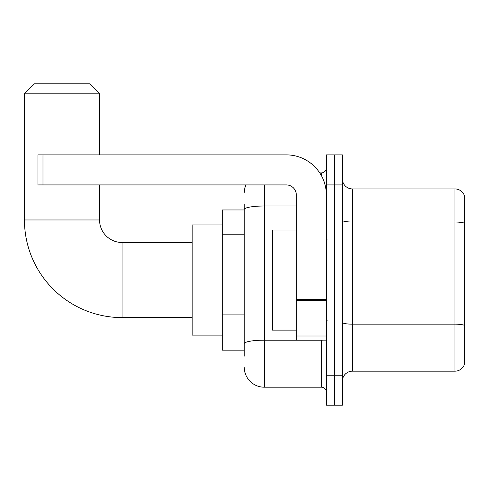<?xml version="1.0" encoding="UTF-8"?>
<svg xmlns="http://www.w3.org/2000/svg" width="489" height="489" viewBox="0 0 489 489"><rect width="100%" height="100%" fill="white"/><g stroke="black" fill="none" stroke-linecap="round" stroke-linejoin="round"><path stroke-width="0.73" d="M244.249 356.151L244.249 209.481L244.249 209.952L222.22 209.952L222.22 350.142L244.249 350.142M326.359 375.179L326.359 405.222L334.372 405.222L334.372 375.179L334.372 405.222L342.386 405.222L342.386 375.179L334.372 375.179L334.372 184.921L334.372 375.179L326.359 375.179L326.359 184.921L334.372 184.921L334.372 154.879L334.372 184.921L342.386 184.921L342.386 375.179M342.386 184.921L342.386 154.879L326.359 154.879L326.359 184.921M264.274 184.921L264.274 387.196L321.352 387.196L321.352 340.13M319.757 172.904L321.352 172.904A5.006 5.006 0 0 0 326.359 167.898M244.249 347.141L244.249 343.663A20.025 3.478 180 0 1 264.274 340.185L321.352 340.185A5.006 0.868 0 0 0 323.095 340.13M296.322 206.003L264.274 206.003A20.025 3.478 180 0 0 244.249 209.481L244.249 203.944M326.359 392.202A5.006 5.006 0 0 0 321.352 387.196M244.249 192.929A20.025 20.025 0 0 1 245.924 184.921M264.274 387.196A20.025 20.025 0 0 1 244.249 367.166M342.386 381.188A10.012 10.012 0 0 1 352.398 371.175L454.935 371.175L454.935 188.925L352.398 188.925A10.012 10.012 0 0 1 342.386 178.913A10.012 10.012 0 0 0 352.398 188.925L352.398 371.175M464.55 196.132A10.012 10.012 0 0 0 454.935 188.925A10.012 10.012 0 0 1 464.55 196.132L464.55 363.963A10.012 10.012 0 0 1 454.935 371.175M464.55 223.412L464.55 325.417A10.012 1.736 180 0 0 454.935 324.164L352.398 324.164A10.012 1.736 -0 0 1 342.386 322.422M192.177 317.599L122.085 317.599A97.635 97.635 0 0 1 24.45 219.964L24.45 93.796L34.462 83.778L89.536 83.778L99.554 93.796L24.45 93.796M122.085 317.599L122.085 242.495A22.531 22.531 0 0 1 99.554 219.964L99.554 184.921M99.554 154.879L99.554 93.796M222.22 224.971L192.177 224.971L192.177 335.124L222.22 335.124M326.359 340.13L296.322 340.13L296.322 299.635L326.359 299.635M326.359 194.934A40.055 40.055 0 0 0 286.309 154.879L42.977 154.879L42.977 184.921L286.309 184.921A10.012 10.012 0 0 1 296.322 194.934L296.322 299.635M42.977 184.921L37.971 184.921L37.971 154.879L42.977 154.879M296.322 229.983L272.287 229.983L272.287 330.118L296.322 330.118M244.249 234.775L222.22 234.775M244.249 314.885L222.22 314.885M321.352 175.539L321.352 172.904M464.55 223.277A10.012 1.736 180 0 0 454.935 222.024L352.398 222.024A10.012 1.736 0 0 1 342.386 220.282M24.45 219.964L99.554 219.964M326.359 300.509L296.322 300.509M296.322 335.992L326.359 335.992M192.177 242.495L122.085 242.495M327.361 239.995L326.359 238.993M327.361 320.106L326.359 321.102"/></g></svg>
